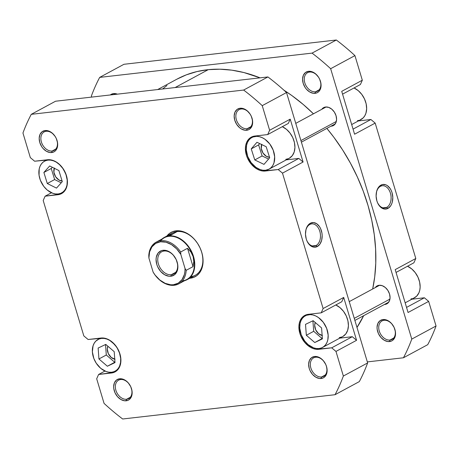 <?xml version="1.0" encoding="UTF-8"?>
<svg xmlns="http://www.w3.org/2000/svg" width="459" height="459" viewBox="0 0 459 459"><rect width="100%" height="100%" fill="white"/><g stroke="black" fill="none" stroke-linecap="round" stroke-linejoin="round"><path stroke-width="0.69" d="M48.815 159.675L48.011 160.111A18.01 12.921 61.6 0 1 65.539 173.169A18.01 12.921 61.6 0 1 61.644 192.883A18.01 12.921 61.6 0 1 58.167 193.962L60.663 193.342L62.866 192.091L64.696 190.267L66.079 187.932L66.962 185.178L67.284 180.496L65.821 173.869L62.418 167.719L60.14 165.125L56.25 162.119L53.485 160.816L50.702 160.139L48.011 160.111L45.516 160.736L43.307 161.981L41.476 163.811L40.094 166.147L39.21 168.901L39.055 175.229L40.352 180.209L43.754 186.36L47.277 190.083L52.693 193.256L55.476 193.933L58.167 193.962A18.01 12.921 61.6 0 1 40.633 180.903A18.01 12.921 61.6 0 1 44.534 161.195A18.01 12.921 61.6 0 1 48.011 160.111L48.815 159.675M102.305 337.956L101.496 338.392A18.01 12.921 61.6 0 1 119.03 351.451A18.01 12.921 61.6 0 1 115.129 371.165A18.01 12.921 61.6 0 1 111.652 372.243L114.148 371.624L116.351 370.373L118.181 368.548L119.564 366.213L120.694 361.956L120.769 358.777L119.306 352.145L117.82 348.949L114.807 344.652L109.735 340.4L106.97 339.098L104.187 338.421L101.496 338.392L99.001 339.017L95.828 341.106L94.215 343.2L93.074 345.759L92.379 351.858L93.843 358.49L96.235 363.201L100.762 368.365L106.178 371.538L108.961 372.215L111.652 372.243A18.01 12.921 61.6 0 1 94.118 359.185A18.01 12.921 61.6 0 1 98.019 339.471A18.01 12.921 61.6 0 1 101.496 338.392L102.305 337.956M309.882 314.14L308.878 314.685A18.01 12.921 61.6 0 1 326.412 327.743A18.01 12.921 61.6 0 1 322.516 347.457A18.01 12.921 61.6 0 1 319.034 348.536L321.529 347.911L323.738 346.665L325.569 344.835L326.951 342.5L327.835 339.752L328.156 335.07L326.693 328.437L323.291 322.293L318.466 317.559L315.746 315.964L312.958 314.972L310.209 314.616L306.382 315.304L304.179 316.555L302.349 318.38L300.966 320.715L300.083 323.469L299.761 328.151L301.224 334.783L304.627 340.928L308.15 344.652L313.56 347.83L316.343 348.507L319.034 348.536A18.01 12.921 61.6 0 1 301.506 335.477A18.01 12.921 61.6 0 1 305.401 315.763A18.01 12.921 61.6 0 1 308.878 314.685L309.882 314.14M322.516 347.457L342.741 336.533A18.01 12.921 -118.4 0 0 347.922 320.852A18.01 12.921 -118.4 0 0 335.804 304.965L339.999 307.645L343.521 311.368L346.235 315.895L347.916 320.835L348.415 325.758L347.687 330.25L345.799 333.917L342.907 336.441M256.397 135.858L255.393 136.403A18.01 12.921 61.6 0 1 272.927 149.462A18.01 12.921 61.6 0 1 269.026 169.176A18.01 12.921 61.6 0 1 265.549 170.255L269.192 169.084L271.217 167.541L272.83 165.447L273.971 162.893L274.666 156.789L273.203 150.156L269.8 144.011L264.981 139.278L262.261 137.683L259.473 136.69L256.719 136.334L252.898 137.023L250.694 138.274L248.864 140.098L247.481 142.433L246.598 145.187L246.276 149.869L247.74 156.502L251.142 162.647L255.961 167.374L260.075 169.549L262.858 170.226L265.549 170.255A18.01 12.921 61.6 0 1 248.015 157.196A18.01 12.921 61.6 0 1 251.916 137.482A18.01 12.921 61.6 0 1 255.393 136.403L256.397 135.858M269.026 169.176L289.256 158.252A18.01 12.921 -118.4 0 0 294.431 142.571A18.01 12.921 -118.4 0 0 282.314 126.684L286.514 129.363L290.031 133.087L292.75 137.614L294.431 142.554L294.925 147.477L294.202 151.969L292.308 155.635L289.422 158.16M241.182 108.984A10.505 7.539 -118.4 0 0 236.385 119.747A10.505 7.539 -118.4 0 0 247.103 128.732L246.707 130.258A11.704 8.4 61.6 0 1 234.767 120.247A11.704 8.4 61.6 0 1 240.103 108.255L241.182 108.984A10.505 7.539 61.6 0 1 251.406 116.603A10.505 7.539 61.6 0 1 249.134 128.101A10.505 7.539 61.6 0 1 247.103 128.732A10.505 7.539 61.6 0 1 236.878 121.119A10.505 7.539 61.6 0 1 239.15 109.615A10.505 7.539 61.6 0 1 241.182 108.984L240.103 108.255L237.051 109.472L234.962 112.174L234.159 115.961L234.767 120.247L236.683 124.378L239.627 127.734L241.348 128.95L244.957 130.241L248.33 129.857L249.759 129.042L251.848 126.34L252.651 122.553L252.525 120.436L251.239 116.144L250.126 114.136L247.183 110.78L243.666 108.714L240.103 108.255A11.704 8.4 61.6 0 1 252.048 118.267A11.704 8.4 61.6 0 1 246.707 130.258L247.103 128.732L250.769 126.753L247.103 128.732A10.505 7.539 -118.4 0 0 251.893 117.974A10.505 7.539 -118.4 0 0 241.182 108.984M315.654 357.228A10.505 7.539 -118.4 0 0 310.863 367.986A10.505 7.539 -118.4 0 0 321.581 376.971L321.18 378.497A11.704 8.4 61.6 0 1 309.24 368.485A11.704 8.4 61.6 0 1 314.581 356.494L315.654 357.228A10.505 7.539 61.6 0 1 325.884 364.842A10.505 7.539 61.6 0 1 323.606 376.34A10.505 7.539 61.6 0 1 321.581 376.971A10.505 7.539 61.6 0 1 311.351 369.357A10.505 7.539 61.6 0 1 313.629 357.854A10.505 7.539 61.6 0 1 315.654 357.228L314.581 356.494L311.523 357.71L309.435 360.418L308.637 364.199L309.24 368.485L310.049 370.614L312.527 374.429L315.826 377.195L319.435 378.48L322.803 378.096L324.238 377.281L326.326 374.578L327.129 370.792L326.521 366.506L325.712 364.383L323.234 360.562L319.94 357.802L318.139 356.953L314.581 356.494A11.704 8.4 61.6 0 1 326.521 366.506A11.704 8.4 61.6 0 1 321.18 378.497L321.581 376.971L325.247 374.992L321.581 376.971A10.505 7.539 -118.4 0 0 326.372 366.213A10.505 7.539 -118.4 0 0 315.654 357.228M120.677 379.518A10.505 7.539 -118.4 0 0 115.886 390.276A10.505 7.539 -118.4 0 0 126.604 399.261L126.202 400.787A11.704 8.4 61.6 0 1 114.262 390.775A11.704 8.4 61.6 0 1 119.604 378.784L120.677 379.518A10.505 7.539 61.6 0 1 130.907 387.132A10.505 7.539 61.6 0 1 128.629 398.636A10.505 7.539 61.6 0 1 126.604 399.261A10.505 7.539 61.6 0 1 116.374 391.647A10.505 7.539 61.6 0 1 118.651 380.15A10.505 7.539 61.6 0 1 120.677 379.518L119.604 378.784L116.546 380L114.457 382.708L113.66 386.489L113.786 388.612L115.071 392.904L117.556 396.719L120.849 399.485L124.458 400.77L127.826 400.386L129.26 399.571L131.349 396.869L132.152 393.088L132.026 390.965L130.735 386.673L128.256 382.852L124.963 380.092L123.161 379.243L119.604 378.784A11.704 8.4 61.6 0 1 131.544 388.802A11.704 8.4 61.6 0 1 126.202 400.787L126.604 399.261L130.27 397.282L126.604 399.261A10.505 7.539 -118.4 0 0 131.394 388.503A10.505 7.539 -118.4 0 0 120.677 379.518M46.204 131.28A10.505 7.539 -118.4 0 0 41.408 142.038A10.505 7.539 -118.4 0 0 52.125 151.022L51.729 152.549A11.704 8.4 61.6 0 1 39.79 142.537A11.704 8.4 61.6 0 1 45.125 130.545L46.204 131.28A10.505 7.539 61.6 0 1 56.428 138.893A10.505 7.539 61.6 0 1 54.156 150.391A10.505 7.539 61.6 0 1 52.125 151.022A10.505 7.539 61.6 0 1 41.901 143.409A10.505 7.539 61.6 0 1 44.173 131.905A10.505 7.539 61.6 0 1 46.204 131.28L45.125 130.545L42.073 131.762L39.985 134.47L39.181 138.251L39.79 142.537L41.706 146.673L43.077 148.481L46.37 151.246L49.979 152.531L53.353 152.147L54.787 151.332L55.975 150.145L57.45 146.84L57.547 142.726L56.262 138.434L55.149 136.426L52.206 133.07L48.688 131.004L45.125 130.545A11.704 8.4 61.6 0 1 57.071 140.557A11.704 8.4 61.6 0 1 51.729 152.549L52.125 151.022L55.791 149.043L52.125 151.022A10.505 7.539 -118.4 0 0 56.922 140.265A10.505 7.539 -118.4 0 0 46.204 131.28M190.835 276.674A24.011 17.23 -118.4 0 0 201.581 251.985A24.011 17.23 -118.4 0 0 177.122 231.56L169.027 235.926A24.011 17.23 -118.4 0 0 162.142 238.921A24.011 17.23 61.6 0 1 164.391 237.366L172.481 233A24.011 17.23 61.6 0 1 177.122 231.56L176.044 230.825A25.211 18.09 61.6 0 1 201.765 252.393A25.211 18.09 61.6 0 1 190.261 278.217A25.211 18.09 61.6 0 1 189.705 278.269L193.755 277.345L196.842 275.601L199.407 273.042L201.34 269.772L202.58 265.916L203.067 261.624L202.798 257.057L201.765 252.393L200.021 247.814L197.628 243.488L194.679 239.587L191.288 236.265L187.582 233.637L183.709 231.818L179.813 230.866L176.044 230.825L172.55 231.697L169.463 233.447L166.904 236.001A25.211 18.09 61.6 0 1 176.044 230.825L177.122 231.56A24.011 17.23 -118.4 0 0 168.849 235.949M316.102 245.496A11.182 7.482 83.5 0 0 319.803 231.29A11.182 7.482 83.5 0 0 309.796 224.474L310.341 223.246A12.382 8.285 -96.5 0 1 321.42 230.791A12.382 8.285 -96.5 0 1 317.324 246.523L316.102 245.496L312.246 245.938L316.102 245.496A11.182 7.482 -96.5 0 1 314.22 246.099A11.182 7.482 -96.5 0 1 306.916 240.82A11.182 7.482 83.5 0 0 316.102 245.496L317.324 246.523L319.963 244.073L321.667 240.218L322.184 235.553L321.96 233.138L320.594 228.599L319.51 226.648L316.733 223.757L313.514 222.563L310.341 223.246L308.93 224.267L307.702 225.702L305.998 229.552L305.487 234.216L306.245 238.984L307.071 241.176L309.464 244.762L312.522 246.839L314.157 247.206L317.324 246.523A12.382 8.285 -96.5 0 1 307.031 241.078A12.382 8.285 -96.5 0 1 305.809 230.389A12.382 8.285 -96.5 0 1 310.341 223.246L309.796 224.474A11.182 7.482 -96.5 0 1 311.678 223.877A11.182 7.482 -96.5 0 1 320.152 232.69A11.182 7.482 -96.5 0 1 316.102 245.496M261.768 144.275L261.28 148.509L263.001 153.036L266.352 156.318L269.542 157.288A8.405 6.03 61.6 0 1 262.869 152.824A8.405 6.03 61.6 0 1 261.653 144.545M322.149 335.477A8.405 6.03 61.6 0 1 315.97 330.428A8.405 6.03 61.6 0 1 315.27 322.516L314.679 325.27L315.694 329.872L318.603 333.722L322.43 335.523M54.38 167.983L53.898 172.223L55.619 176.744L58.964 180.026L62.103 180.995A8.405 6.03 61.6 0 1 55.464 176.503A8.405 6.03 61.6 0 1 54.265 168.252M114.756 359.19A8.405 6.03 61.6 0 1 108.582 354.13A8.405 6.03 61.6 0 1 107.888 346.218L107.291 348.978L108.307 353.585L111.221 357.435L115.043 359.231M304.753 315.436A18.607 13.357 61.6 0 0 300.72 335.804A18.607 13.357 61.6 0 0 318.839 349.299L321.116 348.065L318.839 349.299L331.691 347.83L335.977 351.422L356.574 340.303L352.288 336.705L331.691 347.83L352.288 336.705L339.769 338.14L352.288 336.705L356.574 340.303L343.711 297.426L341.794 301.729L321.197 312.849L308.345 314.317L305.763 314.96L303.485 316.251L301.597 318.139L300.169 320.554L299.251 323.4L298.889 326.567L299.853 333.377L301.138 336.763L305.086 342.833L310.324 347.222L313.181 348.565L316.056 349.27L331.691 347.83L335.977 351.422L343.361 376.036A216.694 155.515 61.6 0 1 335.041 394.711L122.668 418.992A216.694 155.515 61.6 0 1 104.067 403.392L96.683 378.778L98.605 374.475L114.033 372.364L116.311 371.073L118.198 369.185L119.633 366.775L120.545 363.93L120.706 357.389L119.942 353.946L116.89 347.371L112.208 342.041L109.477 340.102L106.614 338.759L103.74 338.059L88.111 339.499L83.819 335.902L43.198 200.497L45.114 196.194L60.548 194.082L62.826 192.791L64.713 190.904L66.142 188.494L67.054 185.648L67.215 179.108L66.457 175.665L63.405 169.09L58.723 163.76L55.987 161.82L53.129 160.478L50.255 159.778L34.62 161.218L30.334 157.621L22.95 133.007A216.694 155.515 61.6 0 1 31.269 114.331L243.637 90.056A216.694 155.515 61.6 0 1 262.238 105.65L269.622 130.264L267.706 134.567L254.854 136.036L252.278 136.679L250 137.97L248.107 139.857L246.678 142.273L245.766 145.119L245.404 148.286L246.368 155.096L247.653 158.481L251.595 164.552L256.833 168.941L259.696 170.289L262.571 170.989L278.2 169.549L282.486 173.141L323.113 308.546L321.197 312.849L341.794 301.729L343.711 297.426L323.113 308.546L282.486 173.141L303.083 162.021L290.22 119.145L288.304 123.448L267.706 134.567L288.304 123.448L290.22 119.145L269.622 130.264L262.238 105.65L286.514 92.546A216.694 155.515 -118.4 0 0 267.918 76.946L55.545 101.227L31.269 114.331L243.637 90.056L267.918 76.946L55.545 101.227L31.269 114.331A216.694 155.515 61.6 0 0 22.95 133.007L30.334 157.621L34.62 161.218L47.472 159.749A18.607 13.357 61.6 0 1 65.591 173.238A18.607 13.357 61.6 0 1 61.558 193.612A18.607 13.357 61.6 0 1 57.966 194.725L60.244 193.497L57.966 194.725L45.114 196.194L51.471 192.763L45.114 196.194L43.198 200.497L83.819 335.902L88.111 339.499L100.957 338.031A18.607 13.357 61.6 0 1 119.076 351.519A18.607 13.357 61.6 0 1 115.048 371.893A18.607 13.357 61.6 0 1 111.451 373.006L113.734 371.779L111.451 373.006L98.605 374.475L104.962 371.044L98.605 374.475L96.683 378.778L104.067 403.392A216.694 155.515 61.6 0 0 122.668 418.992L335.041 394.711L359.317 381.607A216.694 155.515 -118.4 0 0 367.636 362.931L286.514 92.546L367.636 362.931L343.361 376.036L335.977 351.422L356.574 340.303L343.711 297.426L323.113 308.546L321.197 312.849L308.345 314.317A18.607 13.357 61.6 0 0 304.753 315.436L304.805 315.408M341.76 336.992L339.264 337.612M251.262 137.155A18.607 13.357 61.6 0 0 247.235 157.523A18.607 13.357 61.6 0 0 265.354 171.018L267.631 169.784L265.354 171.018L278.2 169.549L282.486 173.141L303.083 162.021L298.798 158.424L278.2 169.549L298.798 158.424L286.284 159.858L298.798 158.424L303.083 162.021L290.22 119.145L269.622 130.264L267.706 134.567L254.854 136.036A18.607 13.357 61.6 0 0 251.262 137.155L251.32 137.126M288.275 158.711L285.779 159.33M164.391 237.366A24.011 17.23 61.6 0 1 169.027 235.926L168.929 236.31L177.122 231.56A24.011 17.23 61.6 0 1 200.497 248.967A24.011 17.23 61.6 0 1 195.299 275.251L187.203 279.623A24.011 17.23 61.6 0 1 184.673 280.65A24.011 17.23 -118.4 0 0 193.078 255.095A24.011 17.23 -118.4 0 0 169.027 235.926A24.011 17.23 61.6 0 1 192.407 253.339A24.011 17.23 61.6 0 1 187.203 279.623M359.317 381.607A216.694 155.515 -118.4 0 0 367.636 362.931L343.361 376.036A216.694 155.515 61.6 0 1 335.041 394.711L359.317 381.607M243.637 90.056A216.694 155.515 61.6 0 1 262.238 105.65L286.514 92.546A216.694 155.515 -118.4 0 0 267.918 76.946L243.637 90.056M305.751 230.665A11.182 7.482 -96.5 0 1 309.796 224.474A11.182 7.482 83.5 0 0 305.751 230.665M254.768 159.939L251.245 148.888L256.948 142.279L266.174 146.719L269.697 157.77L263.994 164.379L254.768 159.939L251.245 148.888L258.601 144.918L262.123 155.962L254.768 159.939L262.123 155.962L268.578 159.066L262.123 155.962L258.601 144.918L251.245 148.888L256.948 142.279L266.174 146.719L269.697 157.77L263.994 164.379L254.768 159.939M306.337 335.277L305.516 324.352L313.141 320.686L321.581 327.938L322.402 338.862L314.776 342.534L306.337 335.277L305.516 324.352L313.141 320.686L321.581 327.938L322.402 338.862L314.776 342.534L322.367 338.449L314.776 342.534L306.337 335.277L313.692 331.306L306.337 335.277M98.937 358.967L98.14 348.048L105.777 344.399L114.211 351.674L115.008 362.593L107.372 366.242L98.937 358.967L98.14 348.048L105.777 344.399L114.211 351.674L115.008 362.593L107.372 366.242L114.974 362.151L107.372 366.242L98.937 358.967L106.293 354.996L98.937 358.967M47.288 183.525L43.88 172.464L49.675 165.974L58.884 170.547L62.298 181.615L56.497 188.104L47.288 183.525L43.88 172.464L51.236 168.493L54.644 179.555L47.288 183.525L54.644 179.555L61.213 182.82L54.644 179.555L51.236 168.493L43.88 172.464L49.675 165.974L58.884 170.547L62.298 181.615L56.497 188.104L47.288 183.525M259.725 143.615L258.601 144.918L259.725 143.615M312.906 320.801L313.692 331.306L322.132 338.564L313.692 331.306L312.906 320.801M52.315 167.283L51.236 168.493L52.315 167.283M105.53 344.514L106.293 354.996L114.727 362.266L106.293 354.996L105.53 344.514M176.83 79.212L186.365 74.834L197.049 71.541L208.26 69.659L175.103 87.56L208.26 69.659A157.265 112.868 -118.4 0 0 176.853 79.2L157.684 89.551M208.26 69.659L219.884 69.2L231.818 70.17L243.941 72.556L260.041 77.846A157.265 112.868 -118.4 0 0 208.26 69.659M283.955 90.211L291.993 95.65L303.313 104.532L313.445 113.809A157.265 112.868 -118.4 0 0 283.955 90.211M326.86 128.4L333.888 137.31L342.621 149.927L350.469 163.203L357.372 177.002L363.253 191.185L368.061 205.626L371.744 220.188L374.269 234.715L375.617 249.082L375.766 263.15L374.722 276.771L372.674 288.998A157.265 112.868 -118.4 0 0 326.86 128.4M363.643 315.7L356.987 327.445A157.265 112.868 -118.4 0 0 363.643 315.7M162.589 88.989L166.978 85.494M351.68 124.55L360.981 119.529A18.01 12.921 -118.4 0 0 366.156 103.843A18.01 12.921 -118.4 0 0 354.038 87.956L358.238 90.635L361.755 94.365L364.475 98.886L366.156 103.826L366.649 108.754L365.926 113.241L364.785 115.8L363.172 117.894L359.999 119.983M405.165 302.831L414.466 297.805A18.01 12.921 -118.4 0 0 419.646 282.124A18.01 12.921 -118.4 0 0 407.529 266.237L411.723 268.917L415.246 272.64L417.96 277.167L419.641 282.107L420.14 287.036L419.79 290.099L418.906 292.853L416.657 296.17L413.484 298.264M384.068 320.29A10.505 7.539 -118.4 0 0 379.277 331.048A10.505 7.539 -118.4 0 0 389.995 340.033L389.593 341.559A11.704 8.4 61.6 0 1 377.654 331.547A11.704 8.4 61.6 0 1 382.995 319.556L384.068 320.29A10.505 7.539 61.6 0 1 394.298 327.904A10.505 7.539 61.6 0 1 392.02 339.408A10.505 7.539 61.6 0 1 389.995 340.033A10.505 7.539 61.6 0 1 379.765 332.419A10.505 7.539 61.6 0 1 382.043 320.916A10.505 7.539 61.6 0 1 384.068 320.29L382.995 319.556L379.937 320.772L377.849 323.48L377.051 327.261L377.178 329.384L378.463 333.676L380.947 337.491L384.24 340.257L387.849 341.542L391.217 341.157L392.652 340.343L394.74 337.64L395.543 333.854L395.417 331.737L394.126 327.445L391.647 323.624L388.354 320.864L386.553 320.015L382.995 319.556A11.704 8.4 61.6 0 1 394.935 329.573A11.704 8.4 61.6 0 1 389.593 341.559L389.995 340.033L393.661 338.054L389.995 340.033A10.505 7.539 -118.4 0 0 394.786 329.275A10.505 7.539 -118.4 0 0 384.068 320.29M309.596 72.052A10.505 7.539 -118.4 0 0 304.799 82.809A10.505 7.539 -118.4 0 0 315.517 91.794L315.121 93.32A11.704 8.4 61.6 0 1 303.181 83.308A11.704 8.4 61.6 0 1 308.517 71.317L309.596 72.052A10.505 7.539 61.6 0 1 319.82 79.665A10.505 7.539 61.6 0 1 317.548 91.163A10.505 7.539 61.6 0 1 315.517 91.794A10.505 7.539 61.6 0 1 305.292 84.181A10.505 7.539 61.6 0 1 307.564 72.677A10.505 7.539 61.6 0 1 309.596 72.052L308.517 71.317L305.464 72.533L303.376 75.236L302.573 79.023L303.181 83.308L305.097 87.439L306.469 89.253L309.762 92.018L313.371 93.303L316.744 92.919L318.179 92.104L319.366 90.916L320.841 87.612L320.939 83.498L319.653 79.206L318.54 77.198L315.597 73.842L312.08 71.776L308.517 71.317A11.704 8.4 61.6 0 1 320.462 81.329A11.704 8.4 61.6 0 1 315.121 93.32L315.517 91.794L319.183 89.815L315.517 91.794A10.505 7.539 -118.4 0 0 320.313 81.036A10.505 7.539 -118.4 0 0 309.596 72.052M114.618 94.342A10.505 7.539 -118.4 0 0 113.407 94.611A10.505 7.539 61.6 0 1 114.618 94.342A10.505 7.539 61.6 0 1 115.903 94.325A10.505 7.539 -118.4 0 0 114.618 94.342L113.545 93.607L114.618 94.342M110.309 94.967A11.704 8.4 61.6 0 1 113.545 93.607L110.309 94.967M376.374 192.539A11.182 7.482 -96.5 0 1 380.413 186.348A11.182 7.482 -96.5 0 1 382.301 185.746A11.182 7.482 -96.5 0 1 390.775 194.564A11.182 7.482 -96.5 0 1 386.725 207.37L382.869 207.812L386.725 207.37A11.182 7.482 -96.5 0 1 384.837 207.967A11.182 7.482 -96.5 0 1 377.533 202.694A11.182 7.482 83.5 0 0 386.725 207.37L387.947 208.397A12.382 8.285 -96.5 0 1 377.648 202.953A12.382 8.285 -96.5 0 1 376.426 192.258A12.382 8.285 -96.5 0 1 380.964 185.115L380.413 186.348A11.182 7.482 83.5 0 0 376.374 192.533M331.398 126.179A10.207 7.321 61.6 0 1 330.905 126.214L334.961 124.257L331.398 126.179L334.06 125.123L335.879 122.76L336.579 119.466L336.051 115.725L334.376 112.122L331.811 109.196L328.742 107.4L325.643 106.999A10.207 7.321 61.6 0 1 335.575 114.4A10.207 7.321 61.6 0 1 333.366 125.571A10.207 7.321 61.6 0 1 331.398 126.179M321.776 109.317A10.207 7.321 61.6 0 1 323.67 107.613A10.207 7.321 61.6 0 1 325.643 106.999L322.975 108.06L321.776 109.317M325.712 106.993A10.207 7.321 -118.4 0 0 325.454 107.326L325.62 107.108M334.582 124.228A10.207 7.321 -118.4 0 0 335.001 124.2L334.582 124.228M384.883 304.46A10.207 7.321 61.6 0 1 384.39 304.495L388.446 302.538L384.883 304.46L387.545 303.399L389.364 301.041L390.064 297.748L389.536 294.007L387.861 290.404L385.296 287.477L382.227 285.682L379.128 285.28A10.207 7.321 61.6 0 1 389.06 292.681A10.207 7.321 61.6 0 1 386.851 303.852A10.207 7.321 61.6 0 1 384.883 304.46M375.267 287.598A10.207 7.321 61.6 0 1 377.155 285.894A10.207 7.321 61.6 0 1 379.128 285.28L376.466 286.341L375.267 287.598M379.197 285.274A10.207 7.321 -118.4 0 0 378.945 285.607L379.105 285.389M388.067 302.51A10.207 7.321 -118.4 0 0 388.492 302.481L388.067 302.51M341.72 91.341L354.583 134.217L375.181 123.098L370.889 119.501L358.376 120.935L370.889 119.501L353.057 129.134L370.889 119.501L375.181 123.098L415.802 258.503L375.181 123.098L354.583 134.217L341.72 91.341L362.317 80.222L354.933 55.608A216.694 155.515 -118.4 0 0 336.332 40.008L123.959 64.289L336.332 40.008L312.057 53.118A216.694 155.515 61.6 0 1 330.652 68.712L411.775 339.098A216.694 155.515 61.6 0 1 403.455 357.773L367.326 361.904L403.455 357.773L427.731 344.669A216.694 155.515 -118.4 0 0 436.05 325.993L428.666 301.379L424.38 297.782L411.861 299.216L424.38 297.782L406.542 307.415L424.38 297.782L428.666 301.379L436.05 325.993L411.775 339.098L330.652 68.712L354.933 55.608L362.317 80.222L341.72 91.341M395.205 269.622L408.068 312.499L428.666 301.379L408.068 312.499L395.205 269.622L415.802 258.503L395.205 269.622M91.674 97.096L91.364 96.069A216.694 155.515 61.6 0 1 99.683 77.393L312.057 53.118L99.683 77.393L123.959 64.289L99.683 77.393A216.694 155.515 61.6 0 0 91.364 96.069L91.674 97.096M117.349 94.158L113.545 93.607A11.704 8.4 61.6 0 1 117.349 94.158M413.886 262.806L415.802 258.503L413.886 262.806L396.048 272.434L413.886 262.806M360.395 84.525L362.317 80.222L360.395 84.525L342.563 94.152L360.395 84.525M387.947 208.397L390.586 205.942L391.573 204.157L392.29 202.092L392.801 197.427L392.043 192.66L391.217 190.468L390.133 188.517L387.35 185.631L385.767 184.805L382.513 184.541L379.553 186.142L378.325 187.57L376.621 191.426L376.11 196.091L376.868 200.853L377.694 203.044L380.086 206.63L381.561 207.887L384.78 209.08L387.947 208.397L386.725 207.37A11.182 7.482 83.5 0 0 390.42 193.159A11.182 7.482 83.5 0 0 380.413 186.348L380.964 185.115A12.382 8.285 -96.5 0 1 392.043 192.66A12.382 8.285 -96.5 0 1 387.947 208.397M427.731 344.669L403.455 357.773A216.694 155.515 61.6 0 0 411.775 339.098L436.05 325.993A216.694 155.515 -118.4 0 1 427.731 344.669M312.057 53.118A216.694 155.515 61.6 0 1 330.652 68.712L354.933 55.608A216.694 155.515 -118.4 0 0 336.332 40.008L312.057 53.118M412.268 298.66L410.989 298.889M358.783 120.378L357.504 120.608M160.707 240.705A23.707 17.017 61.6 0 1 168.929 236.31A23.707 17.017 61.6 0 1 193.119 256.592L190.996 252.123L187.53 248.296L180.685 251.985L180.812 254.401A22.87 16.415 61.6 0 0 160.524 241.767L160.799 240.7A23.707 17.017 61.6 0 1 180.685 251.985A23.707 17.017 -118.4 0 0 160.799 240.7A23.707 17.017 61.6 0 0 156.221 242.117A23.707 17.017 61.6 0 0 148.779 255.634L148.905 258.044A22.87 16.415 61.6 0 1 160.524 241.767L160.799 240.7A23.707 17.017 -118.4 0 0 148.779 255.634L148.905 258.044L149.594 251.916L151.929 246.867L155.687 243.373L160.524 241.767L165.969 242.197L171.505 244.63L176.617 248.83L180.812 254.401L185.034 268.475L184.908 271.636L184.352 274.602L182.016 279.651L178.253 283.146L173.422 284.758L170.742 284.798L165.183 283.346L159.795 279.99L155.085 275.05L153.128 272.124L148.905 258.044L153.128 272.124L154.287 273.977A23.707 17.017 -118.4 0 0 174.173 285.268A23.707 17.017 61.6 0 1 154.287 273.977L153.128 272.124A22.87 16.415 61.6 0 0 173.422 284.758A22.87 16.415 61.6 0 0 185.034 268.475L180.812 254.401L180.685 251.985L187.53 248.296L193.032 266.633L186.188 270.328L185.034 268.475L186.188 270.328A23.707 17.017 61.6 0 1 178.752 283.846A23.707 17.017 61.6 0 1 174.173 285.268A23.707 17.017 -118.4 0 0 186.188 270.328L193.032 266.633L187.53 248.296L190.996 252.123L193.119 256.592A23.707 17.017 61.6 0 1 182.389 280.868M164.15 251.016A12.605 9.048 -118.4 0 0 158.401 263.925A12.605 9.048 -118.4 0 0 171.259 274.712L170.863 276.238A13.804 9.909 61.6 0 1 156.777 264.424A13.804 9.909 61.6 0 1 163.077 250.281L164.15 251.016A12.605 9.048 61.6 0 1 176.422 260.155A12.605 9.048 61.6 0 1 173.697 273.954A12.605 9.048 61.6 0 1 171.259 274.712A12.605 9.048 61.6 0 1 158.986 265.572A12.605 9.048 61.6 0 1 161.717 251.773A12.605 9.048 61.6 0 1 164.15 251.016L163.077 250.281L161.166 250.763L158.074 253.116L156.335 257.017L156.066 259.369L156.777 264.424L157.735 266.937L160.661 271.435L164.546 274.694L168.803 276.215L170.863 276.238L174.466 274.803L176.933 271.613L177.61 269.502L177.725 264.648L176.21 259.587L173.284 255.084L171.425 253.259L167.277 250.826L163.077 250.281A13.804 9.909 61.6 0 1 177.163 262.095A13.804 9.909 61.6 0 1 170.863 276.238L171.259 274.712L175.665 272.336L171.259 274.712A12.605 9.048 -118.4 0 0 177.013 261.796A12.605 9.048 -118.4 0 0 164.15 251.016M178.752 283.846L186.876 279.456A23.707 17.017 -118.4 0 0 193.119 256.592L193.807 261.504L193.032 266.633L193.807 261.504L193.119 256.592A23.707 17.017 -118.4 0 0 168.929 236.31A23.707 17.017 -118.4 0 0 164.351 237.728L156.221 242.117M354.262 318.357L389.938 299.096L354.262 318.357M300.926 140.574L336.321 121.463L300.926 140.574M64.237 191.483L61.649 192.878M117.722 369.765L115.134 371.159M305.7 230.923L305.809 230.389M306.801 240.579L307.031 241.078M254.51 136.082L251.916 137.482M307.995 314.363L305.401 315.763M100.624 338.065L98.019 339.471M47.139 159.784L44.534 161.195M376.323 192.797L376.426 192.258M377.424 202.453L377.648 202.953M379.622 285.246L349.247 301.643M388.744 302.148L354.882 320.428M326.131 106.964L295.762 123.362M335.259 123.867L301.397 142.147"/></g></svg>
